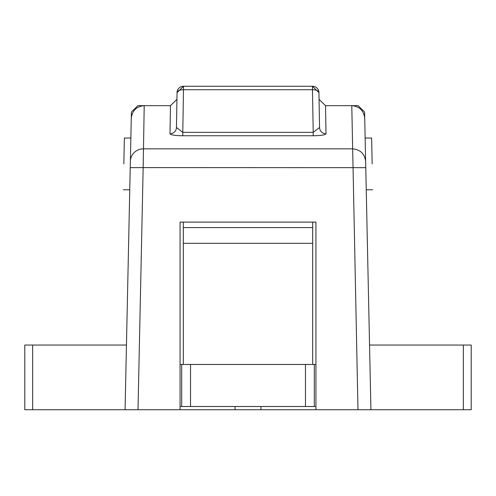 <?xml version="1.0" encoding="UTF-8"?>
<svg xmlns="http://www.w3.org/2000/svg" width="496" height="496" viewBox="0 0 496 496"><rect width="100%" height="100%" fill="white"/><g stroke="black" fill="none" stroke-linecap="round" stroke-linejoin="round"><path stroke-width="0.74" d="M180.067 364.455L312.697 364.455L312.697 222.121L180.067 222.121L180.067 409.739L471.2 409.739L471.2 345.042L463.363 345.042L463.363 409.739M180.067 406.503L305.468 406.503L305.468 364.455L315.933 364.455M305.468 406.503L315.933 406.503M181.685 364.455L181.685 406.503M314.315 364.455L314.315 406.503M180.067 222.121L183.303 222.121L183.303 364.455M315.933 222.121L312.697 222.121L315.933 222.121L315.933 409.739M126.455 345.042L24.8 345.042L24.8 409.739L138.012 409.739L125.079 409.739L131.415 112.003L130.857 138.018L124.391 138.018L123.839 163.897M372.161 163.897L371.609 138.018L365.143 138.018L364.721 118.333L370.921 409.739L357.988 409.739L351.782 105.667L358.118 105.667L364.585 112.003L364.721 118.333C363.828 110.614 359.513 106.392 351.788 105.667L325.525 105.667L319.052 99.312M365.688 163.897L366.172 186.539L365.688 163.897M131.415 112.003L137.882 105.667L170.475 105.667L176.948 99.312M131.279 118.333C132.172 110.614 136.487 106.392 144.212 105.667L143.164 167.598L365.769 167.66M130.312 163.897L130.231 167.66L143.164 167.598L138.012 409.739L180.067 409.739M372.713 189.776L366.24 189.776L366.172 186.539L367.914 268.373M369.545 345.042L463.363 345.042M129.828 186.539L128.086 268.373M177.06 92.616A6.467 6.467 0 0 1 183.532 86.261L312.468 86.261L312.468 89.714L183.532 89.714A6.467 3.019 -179 0 0 177.06 92.616L183.532 86.261A6.467 6.467 0 0 0 177.06 92.616L176.452 127.478A6.467 6.417 1 0 1 169.985 133.784C170.773 134.98 175.038 135.637 182.788 135.761L182.788 132.364L176.452 127.478M183.532 86.261L182.788 132.364L313.212 132.364L312.468 89.714A6.467 3.019 179 0 1 318.94 92.616A6.467 6.467 0 0 0 312.468 86.261L318.94 92.616L319.548 127.478L313.212 132.364L313.212 135.761C320.962 135.637 325.227 134.98 326.015 133.784A6.467 6.417 179 0 1 319.548 127.478M235.061 406.503L235.061 409.739M260.939 406.503L260.939 409.739M190.532 364.455L190.532 406.503M312.697 243.313L183.303 243.313M312.697 227.583L183.303 227.583M32.637 345.042L32.637 409.739M325.525 105.667L326.015 133.784M313.212 135.761L182.788 135.761M169.985 133.784L170.475 105.667M130.361 161.411A12.939 12.834 1.2 0 1 143.301 148.856L352.699 148.856C360.381 149.625 364.696 153.816 365.639 161.411M318.94 92.616A6.467 6.467 0 0 0 312.468 86.261M123.287 189.776L129.76 189.776"/></g></svg>
